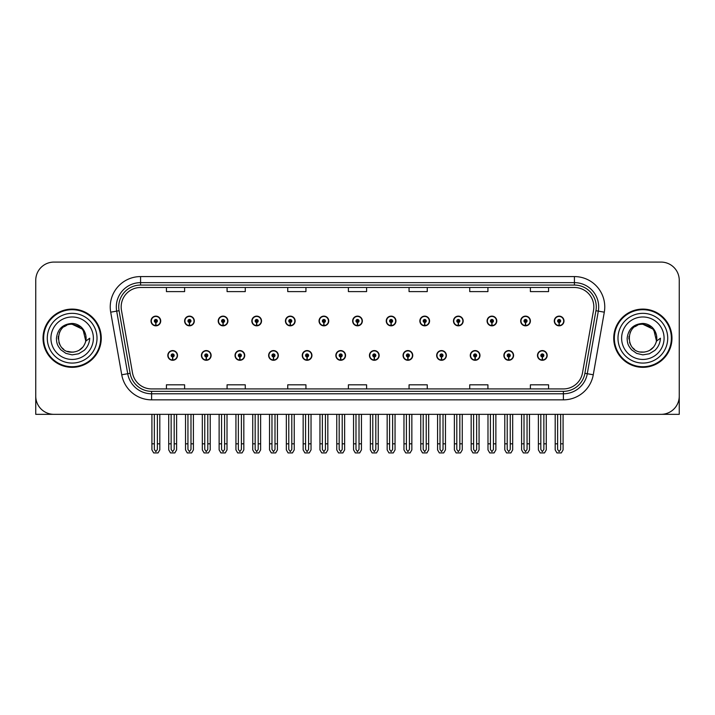 <?xml version="1.0" encoding="UTF-8"?>
<svg xmlns="http://www.w3.org/2000/svg" width="715" height="715" viewBox="0 0 715 715"><rect width="100%" height="100%" fill="white"/><g stroke="black" fill="none" stroke-linecap="round" stroke-linejoin="round"><path stroke-width="1.07" d="M470.273 355.435A4.853 4.853 0 0 0 475.126 360.288A4.853 4.853 0 0 0 479.979 355.435A4.853 4.853 0 0 0 475.126 350.582A4.853 4.853 0 0 0 470.273 355.435M436.659 355.435A4.853 4.853 0 0 0 441.513 360.288A4.853 4.853 0 0 0 446.366 355.435A4.853 4.853 0 0 0 441.513 350.582A4.853 4.853 0 0 0 436.659 355.435M403.054 355.435A4.853 4.853 0 0 0 407.908 360.288A4.853 4.853 0 0 0 412.761 355.435A4.853 4.853 0 0 0 407.908 350.582A4.853 4.853 0 0 0 403.054 355.435M369.449 355.435A4.853 4.853 0 0 0 374.303 360.288A4.853 4.853 0 0 0 379.156 355.435A4.853 4.853 0 0 0 374.303 350.582A4.853 4.853 0 0 0 369.449 355.435M335.844 355.435A4.853 4.853 0 0 0 340.697 360.288A4.853 4.853 0 0 0 345.551 355.435A4.853 4.853 0 0 0 340.697 350.582A4.853 4.853 0 0 0 335.844 355.435M302.239 355.435A4.853 4.853 0 0 0 307.093 360.288A4.853 4.853 0 0 0 311.946 355.435A4.853 4.853 0 0 0 307.093 350.582A4.853 4.853 0 0 0 302.239 355.435M268.634 355.435A4.853 4.853 0 0 0 273.488 360.288A4.853 4.853 0 0 0 278.341 355.435A4.853 4.853 0 0 0 273.488 350.582A4.853 4.853 0 0 0 268.634 355.435M235.02 355.435A4.853 4.853 0 0 0 239.874 360.288A4.853 4.853 0 0 0 244.727 355.435A4.853 4.853 0 0 0 239.874 350.582A4.853 4.853 0 0 0 235.02 355.435M201.416 355.435A4.853 4.853 0 0 0 206.269 360.288A4.853 4.853 0 0 0 211.122 355.435A4.853 4.853 0 0 0 206.269 350.582A4.853 4.853 0 0 0 201.416 355.435M167.81 355.435A4.853 4.853 0 0 0 172.664 360.288A4.853 4.853 0 0 0 177.517 355.435A4.853 4.853 0 0 0 172.664 350.582A4.853 4.853 0 0 0 167.81 355.435M503.878 355.435A4.853 4.853 0 0 0 508.731 360.288A4.853 4.853 0 0 0 513.585 355.435A4.853 4.853 0 0 0 508.731 350.582A4.853 4.853 0 0 0 503.878 355.435M520.681 320.981A4.853 4.853 0 0 0 525.534 325.834A4.853 4.853 0 0 0 530.387 320.981A4.853 4.853 0 0 0 525.534 316.128A4.853 4.853 0 0 0 520.681 320.981M487.076 320.981A4.853 4.853 0 0 0 491.929 325.834A4.853 4.853 0 0 0 496.782 320.981A4.853 4.853 0 0 0 491.929 316.128A4.853 4.853 0 0 0 487.076 320.981M453.471 320.981A4.853 4.853 0 0 0 458.324 325.834A4.853 4.853 0 0 0 463.177 320.981A4.853 4.853 0 0 0 458.324 316.128A4.853 4.853 0 0 0 453.471 320.981M419.857 320.981A4.853 4.853 0 0 0 424.71 325.834A4.853 4.853 0 0 0 429.563 320.981A4.853 4.853 0 0 0 424.71 316.128A4.853 4.853 0 0 0 419.857 320.981M386.252 320.981A4.853 4.853 0 0 0 391.105 325.834A4.853 4.853 0 0 0 395.958 320.981A4.853 4.853 0 0 0 391.105 316.128A4.853 4.853 0 0 0 386.252 320.981M352.647 320.981A4.853 4.853 0 0 0 357.5 325.834A4.853 4.853 0 0 0 362.353 320.981A4.853 4.853 0 0 0 357.5 316.128A4.853 4.853 0 0 0 352.647 320.981M319.042 320.981A4.853 4.853 0 0 0 323.895 325.834A4.853 4.853 0 0 0 328.748 320.981A4.853 4.853 0 0 0 323.895 316.128A4.853 4.853 0 0 0 319.042 320.981M285.437 320.981A4.853 4.853 0 0 0 290.29 325.834A4.853 4.853 0 0 0 295.143 320.981A4.853 4.853 0 0 0 290.29 316.128A4.853 4.853 0 0 0 285.437 320.981M251.823 320.981A4.853 4.853 0 0 0 256.676 325.834A4.853 4.853 0 0 0 261.529 320.981A4.853 4.853 0 0 0 256.676 316.128A4.853 4.853 0 0 0 251.823 320.981M218.218 320.981A4.853 4.853 0 0 0 223.071 325.834A4.853 4.853 0 0 0 227.924 320.981A4.853 4.853 0 0 0 223.071 316.128A4.853 4.853 0 0 0 218.218 320.981M184.613 320.981A4.853 4.853 0 0 0 189.466 325.834A4.853 4.853 0 0 0 194.319 320.981A4.853 4.853 0 0 0 189.466 316.128A4.853 4.853 0 0 0 184.613 320.981M151.008 320.981A4.853 4.853 0 0 0 155.861 325.834A4.853 4.853 0 0 0 160.714 320.981A4.853 4.853 0 0 0 155.861 316.128A4.853 4.853 0 0 0 151.008 320.981M537.483 355.435A4.853 4.853 0 0 0 542.336 360.288A4.853 4.853 0 0 0 547.19 355.435A4.853 4.853 0 0 0 542.336 350.582A4.853 4.853 0 0 0 537.483 355.435M554.286 320.981A4.853 4.853 0 0 0 559.139 325.834A4.853 4.853 0 0 0 563.992 320.981A4.853 4.853 0 0 0 559.139 316.128A4.853 4.853 0 0 0 554.286 320.981M623.444 414.343L679.25 414.343L679.25 280.28A18.197 18.197 0 0 0 661.053 262.083L53.947 262.083A18.197 18.197 0 0 0 35.75 280.28L35.75 414.343L91.556 414.343M43.025 338.213A29.118 29.118 0 0 0 72.144 367.331A29.118 29.118 0 0 0 101.262 338.213A29.118 29.118 0 0 0 72.144 309.094A29.118 29.118 0 0 0 43.025 338.213M613.738 338.213A29.118 29.118 0 0 0 642.856 367.331A29.118 29.118 0 0 0 671.975 338.213A29.118 29.118 0 0 0 642.856 309.094A29.118 29.118 0 0 0 613.738 338.213M121.166 306.905A19.412 19.412 0 0 1 140.578 287.493L574.422 287.493A19.412 19.412 0 0 1 593.539 310.283L582.502 372.881A19.412 19.412 0 0 1 563.384 388.924L151.616 388.924A19.412 19.412 0 0 1 132.498 372.881L121.461 310.283A19.412 19.412 0 0 1 121.166 306.905M118.735 306.905A21.834 21.834 0 0 0 119.065 310.703L130.103 373.302A21.834 21.834 0 0 0 151.616 391.346L563.384 391.346A21.834 21.834 0 0 0 584.897 373.302L595.935 310.703A21.834 21.834 0 0 0 574.422 285.07L140.578 285.07A21.834 21.834 0 0 0 118.735 306.905M110.7 312.178A30.334 30.334 0 0 1 140.578 276.58L574.422 276.58A30.334 30.334 0 0 1 604.3 312.178L593.262 374.776A30.334 30.334 0 0 1 563.384 399.846L151.616 399.846A30.334 30.334 0 0 1 121.738 374.776L110.7 312.178L116.679 311.123A24.265 24.265 0 0 1 140.578 282.639L574.422 282.639A24.265 24.265 0 0 1 598.321 311.123L587.283 373.722A24.265 24.265 0 0 1 563.384 393.777L151.616 393.777A24.265 24.265 0 0 1 127.717 373.722L116.679 311.123A24.265 24.265 0 0 1 116.313 306.905M661.053 262.083L53.947 262.083M35.75 280.28L35.75 396.146A18.197 18.197 0 0 0 53.947 414.343L661.053 414.343A18.197 18.197 0 0 0 679.25 396.146L679.25 280.28M348.402 287.493L348.402 291.604L366.598 291.604L366.598 287.493M287.743 287.493L287.743 291.604L305.94 291.604L305.94 287.493M227.075 287.493L227.075 291.604L245.272 291.604L245.272 287.493M166.416 287.493L166.416 291.604L184.613 291.604L184.613 287.493M409.06 287.493L409.06 291.604L427.257 291.604L427.257 287.493M469.728 287.493L469.728 291.604L487.925 291.604L487.925 287.493M530.387 287.493L530.387 291.604L548.584 291.604L548.584 287.493M366.598 388.924L366.598 384.813L348.402 384.813L348.402 388.924M305.94 388.924L305.94 384.813L287.743 384.813L287.743 388.924M245.272 388.924L245.272 384.813L227.075 384.813L227.075 388.924M184.613 388.924L184.613 384.813L166.416 384.813L166.416 388.924M427.257 388.924L427.257 384.813L409.06 384.813L409.06 388.924M487.925 388.924L487.925 384.813L469.728 384.813L469.728 388.924M548.584 388.924L548.584 384.813L530.387 384.813L530.387 388.924M543.856 414.343L543.856 449.449L542.336 451.621L540.817 449.449L540.817 443.818L538.395 443.818L538.395 449.887L540.147 452.917L544.526 452.917L546.278 449.887L546.278 414.343M542.274 356.955L542.14 359.985A4.549 4.549 0 0 1 537.787 355.435A4.549 4.549 0 0 1 542.336 350.886A4.549 4.549 0 0 1 546.886 355.435A4.549 4.549 0 0 1 542.533 359.985L542.399 356.955A1.519 1.519 0 0 0 543.856 355.435A1.519 1.519 0 0 0 542.336 353.925A1.519 1.519 0 0 0 540.817 355.435A1.519 1.519 0 0 0 542.274 356.955L542.31 356.043A0.608 0.608 0 0 1 541.729 355.435A0.608 0.608 0 0 1 542.336 354.828A0.608 0.608 0 0 1 542.944 355.435A0.608 0.608 0 0 1 542.363 356.043L542.399 356.955M538.395 414.343L538.395 443.818M540.817 414.343L540.817 443.818M543.856 443.818L546.278 443.818M560.658 414.343L560.658 449.449L559.139 451.621L557.62 449.449L557.62 443.818L555.198 443.818L555.198 449.887L556.949 452.917L561.329 452.917L563.08 449.887L563.08 414.343M559.076 322.501L558.942 325.531A4.549 4.549 0 0 1 554.59 320.981A4.549 4.549 0 0 1 559.139 316.432A4.549 4.549 0 0 1 563.688 320.981A4.549 4.549 0 0 1 559.336 325.531L559.202 322.501A1.519 1.519 0 0 0 560.658 320.981A1.519 1.519 0 0 0 559.139 319.462A1.519 1.519 0 0 0 557.62 320.981A1.519 1.519 0 0 0 559.076 322.501L559.112 321.589A0.608 0.608 0 0 1 558.531 320.981A0.608 0.608 0 0 1 559.139 320.374A0.608 0.608 0 0 1 559.747 320.981A0.608 0.608 0 0 1 559.166 321.589L559.202 322.501M555.198 414.343L555.198 443.818M557.62 414.343L557.62 443.818M560.658 443.818L563.08 443.818M510.242 414.343L510.242 449.449L508.731 451.621L507.212 449.449L507.212 443.818L504.79 443.818L504.79 449.887L506.542 452.917L510.921 452.917L512.673 449.887L512.673 414.343M508.66 356.955L508.535 359.985A4.549 4.549 0 0 1 504.182 355.435A4.549 4.549 0 0 1 508.731 350.886A4.549 4.549 0 0 1 513.281 355.435A4.549 4.549 0 0 1 508.928 359.985L508.794 356.955A1.519 1.519 0 0 0 510.242 355.435A1.519 1.519 0 0 0 508.731 353.925A1.519 1.519 0 0 0 507.212 355.435A1.519 1.519 0 0 0 508.66 356.955L508.705 356.043A0.608 0.608 0 0 1 508.124 355.435A0.608 0.608 0 0 1 508.731 354.828A0.608 0.608 0 0 1 509.339 355.435A0.608 0.608 0 0 1 508.758 356.043L508.794 356.955M504.79 414.343L504.79 443.818M507.212 414.343L507.212 443.818M510.242 443.818L512.673 443.818M476.637 414.343L476.637 449.449L475.126 451.621L473.607 449.449L473.607 443.818L471.176 443.818L471.176 449.887L472.928 452.917L477.316 452.917L479.068 449.887L479.068 414.343M475.055 356.955L474.921 359.985A4.549 4.549 0 0 1 470.577 355.435A4.549 4.549 0 0 1 475.126 350.886A4.549 4.549 0 0 1 479.676 355.435A4.549 4.549 0 0 1 475.323 359.985L475.189 356.955A1.519 1.519 0 0 0 476.637 355.435A1.519 1.519 0 0 0 475.126 353.925A1.519 1.519 0 0 0 473.607 355.435A1.519 1.519 0 0 0 475.055 356.955L475.1 356.043A0.608 0.608 0 0 1 474.519 355.435A0.608 0.608 0 0 1 475.126 354.828A0.608 0.608 0 0 1 475.734 355.435A0.608 0.608 0 0 1 475.153 356.043L475.189 356.955M471.176 414.343L471.176 443.818M473.607 414.343L473.607 443.818M476.637 443.818L479.068 443.818M443.032 414.343L443.032 449.449L441.513 451.621L440.002 449.449L440.002 443.818L437.571 443.818L437.571 449.887L439.323 452.917L443.711 452.917L445.463 449.887L445.463 414.343M441.45 356.955L441.316 359.985A4.549 4.549 0 0 1 436.963 355.435A4.549 4.549 0 0 1 441.513 350.886A4.549 4.549 0 0 1 446.071 355.435A4.549 4.549 0 0 1 441.718 359.985L441.584 356.955A1.519 1.519 0 0 0 443.032 355.435A1.519 1.519 0 0 0 441.513 353.925A1.519 1.519 0 0 0 440.002 355.435A1.519 1.519 0 0 0 441.45 356.955L441.486 356.043A0.608 0.608 0 0 1 440.914 355.435A0.608 0.608 0 0 1 441.513 354.828A0.608 0.608 0 0 1 442.12 355.435A0.608 0.608 0 0 1 441.539 356.043L441.584 356.955M437.571 414.343L437.571 443.818M440.002 414.343L440.002 443.818M443.032 443.818L445.463 443.818M527.053 414.343L527.053 449.449L525.534 451.621L524.015 449.449L524.015 443.818L521.593 443.818L521.593 449.887L523.344 452.917L527.724 452.917L529.475 449.887L529.475 414.343M525.471 322.501L525.337 325.531A4.549 4.549 0 0 1 520.985 320.981A4.549 4.549 0 0 1 525.534 316.432A4.549 4.549 0 0 1 530.083 320.981A4.549 4.549 0 0 1 525.731 325.531L525.597 322.501A1.519 1.519 0 0 0 527.053 320.981A1.519 1.519 0 0 0 525.534 319.462A1.519 1.519 0 0 0 524.015 320.981A1.519 1.519 0 0 0 525.471 322.501L525.507 321.589A0.608 0.608 0 0 1 524.926 320.981A0.608 0.608 0 0 1 525.534 320.374A0.608 0.608 0 0 1 526.142 320.981A0.608 0.608 0 0 1 525.561 321.589L525.597 322.501M521.593 414.343L521.593 443.818M524.015 414.343L524.015 443.818M527.053 443.818L529.475 443.818M493.439 414.343L493.439 449.449L491.929 451.621L490.41 449.449L490.41 443.818L487.988 443.818L487.988 449.887L489.73 452.917L494.119 452.917L495.87 449.887L495.87 414.343M491.857 322.501L491.732 325.531A4.549 4.549 0 0 1 487.38 320.981A4.549 4.549 0 0 1 491.929 316.432A4.549 4.549 0 0 1 496.478 320.981A4.549 4.549 0 0 1 492.126 325.531L491.992 322.501A1.519 1.519 0 0 0 493.439 320.981A1.519 1.519 0 0 0 491.929 319.462A1.519 1.519 0 0 0 490.41 320.981A1.519 1.519 0 0 0 491.857 322.501L491.902 321.589A0.608 0.608 0 0 1 491.321 320.981A0.608 0.608 0 0 1 491.929 320.374A0.608 0.608 0 0 1 492.537 320.981A0.608 0.608 0 0 1 491.956 321.589L491.992 322.501M487.988 414.343L487.988 443.818M490.41 414.343L490.41 443.818M493.439 443.818L495.87 443.818M459.834 414.343L459.834 449.449L458.324 451.621L456.805 449.449L456.805 443.818L454.374 443.818L454.374 449.887L456.125 452.917L460.514 452.917L462.265 449.887L462.265 414.343M458.252 322.501L458.118 325.531A4.549 4.549 0 0 1 453.766 320.981A4.549 4.549 0 0 1 458.324 316.432A4.549 4.549 0 0 1 462.873 320.981A4.549 4.549 0 0 1 458.521 325.531L458.387 322.501A1.519 1.519 0 0 0 459.834 320.981A1.519 1.519 0 0 0 458.324 319.462A1.519 1.519 0 0 0 456.805 320.981A1.519 1.519 0 0 0 458.252 322.501L458.297 321.589A0.608 0.608 0 0 1 457.716 320.981A0.608 0.608 0 0 1 458.324 320.374A0.608 0.608 0 0 1 458.923 320.981A0.608 0.608 0 0 1 458.351 321.589L458.387 322.501M454.374 414.343L454.374 443.818M456.805 414.343L456.805 443.818M459.834 443.818L462.265 443.818M426.229 414.343L426.229 449.449L424.71 451.621L423.2 449.449L423.2 443.818L420.769 443.818L420.769 449.887L422.52 452.917L426.909 452.917L428.66 449.887L428.66 414.343M424.647 322.501L424.513 325.531A4.549 4.549 0 0 1 420.161 320.981A4.549 4.549 0 0 1 424.71 316.432A4.549 4.549 0 0 1 429.259 320.981A4.549 4.549 0 0 1 424.916 325.531L424.781 322.501A1.519 1.519 0 0 0 426.229 320.981A1.519 1.519 0 0 0 424.71 319.462A1.519 1.519 0 0 0 423.2 320.981A1.519 1.519 0 0 0 424.647 322.501L424.683 321.589A0.608 0.608 0 0 1 424.102 320.981A0.608 0.608 0 0 1 424.71 320.374A0.608 0.608 0 0 1 425.318 320.981A0.608 0.608 0 0 1 424.737 321.589L424.781 322.501M420.769 414.343L420.769 443.818M423.2 414.343L423.2 443.818M426.229 443.818L428.66 443.818M72.027 352.155L67.487 351.36M63.707 349.322L62.133 347.928M59.989 345.05L58.871 342.503M58.219 338.981L58.326 336.318M59.372 332.591L60.695 330.241M64.279 326.692L66.629 325.397M69.793 351.959L73.511 352.093M72.144 352.164C79.285 351.673 83.834 347.991 85.791 341.109L89.733 338.213C89.438 343.048 87.605 347.079 84.245 350.314L78.614 353.791L72.144 354.863L65.941 353.389L60.811 349.76C57.888 345.953 56.61 344.299 56.44 338.338C57.593 328.989 62.831 324.02 72.144 323.448C75.549 323.582 78.552 324.78 81.161 327.041C83.521 329.222 85.067 331.983 85.791 335.308A13.951 13.951 0 0 1 85.8 341.1L82.985 329.427L72.144 324.261C54.143 323.386 54.152 353.022 72.144 352.164L73.779 352.066M78.936 350.395L83.003 346.972M85.577 341.967L85.934 336.086M85.603 334.522L81.296 327.676M80.214 326.827L72.474 324.27M80.241 349.572L81.304 348.732M97.017 338.213A24.873 24.873 0 0 1 72.144 363.077A24.873 24.873 0 0 1 47.279 338.213A24.873 24.873 0 0 1 72.144 313.34A24.873 24.873 0 0 1 97.017 338.213M72.144 366.724A28.511 28.511 0 0 1 43.633 338.213A28.511 28.511 0 0 1 72.144 309.702A28.511 28.511 0 0 1 100.654 338.213A28.511 28.511 0 0 1 72.144 366.724M72.144 359.439A21.236 21.236 0 0 1 50.917 338.213A21.236 21.236 0 0 1 72.144 316.977A21.236 21.236 0 0 1 93.379 338.213A21.236 21.236 0 0 1 72.144 359.439M634.411 349.322L632.838 347.928M630.693 345.05L629.575 342.503M628.923 338.981L629.03 336.318M630.085 332.591L631.399 330.241M634.983 326.692L637.333 325.397M640.497 351.959L644.215 352.093M642.856 352.164C649.998 351.673 654.538 347.991 656.495 341.109L660.437 338.213C660.142 343.048 658.318 347.079 654.949 350.314L649.318 353.791L642.856 354.863L636.645 353.389L631.524 349.76C628.592 345.953 627.314 344.299 627.144 338.338C628.306 328.989 633.535 324.02 642.856 323.448C646.253 323.582 649.256 324.78 651.865 327.041C654.225 329.222 655.771 331.983 656.495 335.308A13.951 13.951 0 0 1 656.504 341.1L653.698 329.427L642.856 324.261C624.856 323.386 624.856 353.022 642.856 352.164L644.492 352.066M649.64 350.395L653.707 346.972M656.281 341.967L656.638 336.086M656.307 334.522L652 327.676M650.927 326.827L643.178 324.27M650.945 349.572L652.009 348.732M667.721 338.213A24.873 24.873 0 0 1 642.856 363.077A24.873 24.873 0 0 1 617.983 338.213A24.873 24.873 0 0 1 642.856 313.34A24.873 24.873 0 0 1 667.721 338.213M642.856 366.724A28.511 28.511 0 0 1 614.346 338.213A28.511 28.511 0 0 1 642.856 309.702A28.511 28.511 0 0 1 671.367 338.213A28.511 28.511 0 0 1 642.856 366.724M642.856 359.439A21.236 21.236 0 0 1 621.621 338.213A21.236 21.236 0 0 1 642.856 316.977A21.236 21.236 0 0 1 664.083 338.213A21.236 21.236 0 0 1 642.856 359.439M409.427 414.343L409.427 449.449L407.908 451.621L406.397 449.449L406.397 443.818L403.966 443.818L403.966 449.887L405.718 452.917L410.106 452.917L411.849 449.887L411.849 414.343M407.845 356.955L407.711 359.985A4.549 4.549 0 0 1 403.358 355.435A4.549 4.549 0 0 1 407.908 350.886A4.549 4.549 0 0 1 412.457 355.435A4.549 4.549 0 0 1 408.104 359.985L407.979 356.955A1.519 1.519 0 0 0 409.427 355.435A1.519 1.519 0 0 0 407.908 353.925A1.519 1.519 0 0 0 406.397 355.435A1.519 1.519 0 0 0 407.845 356.955L407.881 356.043A0.608 0.608 0 0 1 407.3 355.435A0.608 0.608 0 0 1 407.908 354.828A0.608 0.608 0 0 1 408.515 355.435A0.608 0.608 0 0 1 407.934 356.043L407.979 356.955M403.966 414.343L403.966 443.818M406.397 414.343L406.397 443.818M409.427 443.818L411.849 443.818M375.822 414.343L375.822 449.449L374.303 451.621L372.783 449.449L372.783 443.818L370.361 443.818L370.361 449.887L372.113 452.917L376.492 452.917L378.244 449.887L378.244 414.343M374.24 356.955L374.106 359.985A4.549 4.549 0 0 1 369.753 355.435A4.549 4.549 0 0 1 374.303 350.886A4.549 4.549 0 0 1 378.852 355.435A4.549 4.549 0 0 1 374.499 359.985L374.365 356.955A1.519 1.519 0 0 0 375.822 355.435A1.519 1.519 0 0 0 374.303 353.925A1.519 1.519 0 0 0 372.783 355.435A1.519 1.519 0 0 0 374.24 356.955L374.276 356.043A0.608 0.608 0 0 1 373.695 355.435A0.608 0.608 0 0 1 374.303 354.828A0.608 0.608 0 0 1 374.91 355.435A0.608 0.608 0 0 1 374.329 356.043L374.365 356.955M370.361 414.343L370.361 443.818M372.783 414.343L372.783 443.818M375.822 443.818L378.244 443.818M342.217 414.343L342.217 449.449L340.697 451.621L339.178 449.449L339.178 443.818L336.756 443.818L336.756 449.887L338.508 452.917L342.887 452.917L344.639 449.887L344.639 414.343M340.635 356.955L340.501 359.985A4.549 4.549 0 0 1 336.148 355.435A4.549 4.549 0 0 1 340.697 350.886A4.549 4.549 0 0 1 345.247 355.435A4.549 4.549 0 0 1 340.894 359.985L340.76 356.955A1.519 1.519 0 0 0 342.217 355.435A1.519 1.519 0 0 0 340.697 353.925A1.519 1.519 0 0 0 339.178 355.435A1.519 1.519 0 0 0 340.635 356.955L340.671 356.043A0.608 0.608 0 0 1 340.09 355.435A0.608 0.608 0 0 1 340.697 354.828A0.608 0.608 0 0 1 341.305 355.435A0.608 0.608 0 0 1 340.724 356.043L340.76 356.955M336.756 414.343L336.756 443.818M339.178 414.343L339.178 443.818M342.217 443.818L344.639 443.818M392.624 414.343L392.624 449.449L391.105 451.621L389.586 449.449L389.586 443.818L387.164 443.818L387.164 449.887L388.915 452.917L393.295 452.917L395.046 449.887L395.046 414.343M391.042 322.501L390.908 325.531A4.549 4.549 0 0 1 386.556 320.981A4.549 4.549 0 0 1 391.105 316.432A4.549 4.549 0 0 1 395.654 320.981A4.549 4.549 0 0 1 391.302 325.531L391.177 322.501A1.519 1.519 0 0 0 392.624 320.981A1.519 1.519 0 0 0 391.105 319.462A1.519 1.519 0 0 0 389.586 320.981A1.519 1.519 0 0 0 391.042 322.501L391.078 321.589A0.608 0.608 0 0 1 390.497 320.981A0.608 0.608 0 0 1 391.105 320.374A0.608 0.608 0 0 1 391.713 320.981A0.608 0.608 0 0 1 391.132 321.589L391.177 322.501M387.164 414.343L387.164 443.818M389.586 414.343L389.586 443.818M392.624 443.818L395.046 443.818M359.019 414.343L359.019 449.449L357.5 451.621L355.981 449.449L355.981 443.818L353.559 443.818L353.559 449.887L355.31 452.917L359.69 452.917L361.441 449.887L361.441 414.343M357.437 322.501L357.303 325.531A4.549 4.549 0 0 1 352.951 320.981A4.549 4.549 0 0 1 357.5 316.432A4.549 4.549 0 0 1 362.049 320.981A4.549 4.549 0 0 1 357.697 325.531L357.563 322.501A1.519 1.519 0 0 0 359.019 320.981A1.519 1.519 0 0 0 357.5 319.462A1.519 1.519 0 0 0 355.981 320.981A1.519 1.519 0 0 0 357.437 322.501L357.473 321.589A0.608 0.608 0 0 1 356.892 320.981A0.608 0.608 0 0 1 357.5 320.374A0.608 0.608 0 0 1 358.108 320.981A0.608 0.608 0 0 1 357.527 321.589L357.563 322.501M353.559 414.343L353.559 443.818M355.981 414.343L355.981 443.818M359.019 443.818L361.441 443.818M325.414 414.343L325.414 449.449L323.895 451.621L322.376 449.449L322.376 443.818L319.954 443.818L319.954 449.887L321.705 452.917L326.085 452.917L327.836 449.887L327.836 414.343M323.824 322.501L323.698 325.531A4.549 4.549 0 0 1 319.346 320.981A4.549 4.549 0 0 1 323.895 316.432A4.549 4.549 0 0 1 328.444 320.981A4.549 4.549 0 0 1 324.092 325.531L323.958 322.501A1.519 1.519 0 0 0 325.414 320.981A1.519 1.519 0 0 0 323.895 319.462A1.519 1.519 0 0 0 322.376 320.981A1.519 1.519 0 0 0 323.824 322.501L323.868 321.589A0.608 0.608 0 0 1 323.287 320.981A0.608 0.608 0 0 1 323.895 320.374A0.608 0.608 0 0 1 324.503 320.981A0.608 0.608 0 0 1 323.922 321.589L323.958 322.501M319.954 414.343L319.954 443.818M322.376 414.343L322.376 443.818M325.414 443.818L327.836 443.818M308.603 414.343L308.603 449.449L307.093 451.621L305.573 449.449L305.573 443.818L303.151 443.818L303.151 449.887L304.894 452.917L309.282 452.917L311.034 449.887L311.034 414.343M307.021 356.955L306.896 359.985A4.549 4.549 0 0 1 302.543 355.435A4.549 4.549 0 0 1 307.093 350.886A4.549 4.549 0 0 1 311.642 355.435A4.549 4.549 0 0 1 307.289 359.985L307.155 356.955A1.519 1.519 0 0 0 308.603 355.435A1.519 1.519 0 0 0 307.093 353.925A1.519 1.519 0 0 0 305.573 355.435A1.519 1.519 0 0 0 307.021 356.955L307.066 356.043A0.608 0.608 0 0 1 306.485 355.435A0.608 0.608 0 0 1 307.093 354.828A0.608 0.608 0 0 1 307.7 355.435A0.608 0.608 0 0 1 307.119 356.043L307.155 356.955M303.151 414.343L303.151 443.818M305.573 414.343L305.573 443.818M308.603 443.818L311.034 443.818M274.998 414.343L274.998 449.449L273.488 451.621L271.968 449.449L271.968 443.818L269.537 443.818L269.537 449.887L271.289 452.917L275.677 452.917L277.429 449.887L277.429 414.343M273.416 356.955L273.282 359.985A4.549 4.549 0 0 1 268.929 355.435A4.549 4.549 0 0 1 273.488 350.886A4.549 4.549 0 0 1 278.037 355.435A4.549 4.549 0 0 1 273.684 359.985L273.55 356.955A1.519 1.519 0 0 0 274.998 355.435A1.519 1.519 0 0 0 273.488 353.925A1.519 1.519 0 0 0 271.968 355.435A1.519 1.519 0 0 0 273.416 356.955L273.461 356.043A0.608 0.608 0 0 1 272.88 355.435A0.608 0.608 0 0 1 273.488 354.828A0.608 0.608 0 0 1 274.086 355.435A0.608 0.608 0 0 1 273.514 356.043L273.55 356.955M269.537 414.343L269.537 443.818M271.968 414.343L271.968 443.818M274.998 443.818L277.429 443.818M241.393 414.343L241.393 449.449L239.874 451.621L238.363 449.449L238.363 443.818L235.932 443.818L235.932 449.887L237.684 452.917L242.072 452.917L243.824 449.887L243.824 414.343M239.811 356.955L239.677 359.985A4.549 4.549 0 0 1 235.324 355.435A4.549 4.549 0 0 1 239.874 350.886A4.549 4.549 0 0 1 244.423 355.435A4.549 4.549 0 0 1 240.079 359.985L239.945 356.955A1.519 1.519 0 0 0 241.393 355.435A1.519 1.519 0 0 0 239.874 353.925A1.519 1.519 0 0 0 238.363 355.435A1.519 1.519 0 0 0 239.811 356.955L239.847 356.043A0.608 0.608 0 0 1 239.266 355.435A0.608 0.608 0 0 1 239.874 354.828A0.608 0.608 0 0 1 240.481 355.435A0.608 0.608 0 0 1 239.9 356.043L239.945 356.955M235.932 414.343L235.932 443.818M238.363 414.343L238.363 443.818M241.393 443.818L243.824 443.818M207.788 414.343L207.788 449.449L206.269 451.621L204.758 449.449L204.758 443.818L202.327 443.818L202.327 449.887L204.079 452.917L208.458 452.917L210.21 449.887L210.21 414.343M206.206 356.955L206.072 359.985A4.549 4.549 0 0 1 201.719 355.435A4.549 4.549 0 0 1 206.269 350.886A4.549 4.549 0 0 1 210.818 355.435A4.549 4.549 0 0 1 206.465 359.985L206.34 356.955A1.519 1.519 0 0 0 207.788 355.435A1.519 1.519 0 0 0 206.269 353.925A1.519 1.519 0 0 0 204.758 355.435A1.519 1.519 0 0 0 206.206 356.955L206.242 356.043A0.608 0.608 0 0 1 205.661 355.435A0.608 0.608 0 0 1 206.269 354.828A0.608 0.608 0 0 1 206.876 355.435A0.608 0.608 0 0 1 206.295 356.043L206.34 356.955M202.327 414.343L202.327 443.818M204.758 414.343L204.758 443.818M207.788 443.818L210.21 443.818M174.183 414.343L174.183 449.449L172.664 451.621L171.144 449.449L171.144 443.818L168.722 443.818L168.722 449.887L170.474 452.917L174.853 452.917L176.605 449.887L176.605 414.343M172.601 356.955L172.467 359.985A4.549 4.549 0 0 1 168.114 355.435A4.549 4.549 0 0 1 172.664 350.886A4.549 4.549 0 0 1 177.213 355.435A4.549 4.549 0 0 1 172.86 359.985L172.726 356.955A1.519 1.519 0 0 0 174.183 355.435A1.519 1.519 0 0 0 172.664 353.925A1.519 1.519 0 0 0 171.144 355.435A1.519 1.519 0 0 0 172.601 356.955L172.637 356.043A0.608 0.608 0 0 1 172.056 355.435A0.608 0.608 0 0 1 172.664 354.828A0.608 0.608 0 0 1 173.271 355.435A0.608 0.608 0 0 1 172.69 356.043L172.726 356.955M168.722 414.343L168.722 443.818M171.144 414.343L171.144 443.818M174.183 443.818L176.605 443.818M291.8 414.343L291.8 449.449L290.29 451.621L288.771 449.449L288.771 443.818L286.34 443.818L286.34 449.887L288.091 452.917L292.48 452.917L294.231 449.887L294.231 414.343M290.219 322.501L290.084 325.531A4.549 4.549 0 0 1 285.741 320.981A4.549 4.549 0 0 1 290.29 316.432A4.549 4.549 0 0 1 294.839 320.981A4.549 4.549 0 0 1 290.487 325.531L290.353 322.501A1.519 1.519 0 0 0 291.8 320.981A1.519 1.519 0 0 0 290.29 319.462A1.519 1.519 0 0 0 288.771 320.981A1.519 1.519 0 0 0 290.219 322.501L290.263 321.589A0.608 0.608 0 0 1 289.682 320.981A0.608 0.608 0 0 1 290.29 320.374A0.608 0.608 0 0 1 290.898 320.981A0.608 0.608 0 0 1 290.317 321.589L290.353 322.501M286.34 414.343L286.34 443.818M288.771 414.343L288.771 443.818M291.8 443.818L294.231 443.818M258.195 414.343L258.195 449.449L256.676 451.621L255.166 449.449L255.166 443.818L252.735 443.818L252.735 449.887L254.486 452.917L258.875 452.917L260.626 449.887L260.626 414.343M256.614 322.501L256.479 325.531A4.549 4.549 0 0 1 252.127 320.981A4.549 4.549 0 0 1 256.676 316.432A4.549 4.549 0 0 1 261.234 320.981A4.549 4.549 0 0 1 256.882 325.531L256.748 322.501A1.519 1.519 0 0 0 258.195 320.981A1.519 1.519 0 0 0 256.676 319.462A1.519 1.519 0 0 0 255.166 320.981A1.519 1.519 0 0 0 256.614 322.501L256.649 321.589A0.608 0.608 0 0 1 256.077 320.981A0.608 0.608 0 0 1 256.676 320.374A0.608 0.608 0 0 1 257.284 320.981A0.608 0.608 0 0 1 256.703 321.589L256.748 322.501M252.735 414.343L252.735 443.818M255.166 414.343L255.166 443.818M258.195 443.818L260.626 443.818M224.59 414.343L224.59 449.449L223.071 451.621L221.561 449.449L221.561 443.818L219.13 443.818L219.13 449.887L220.881 452.917L225.27 452.917L227.013 449.887L227.013 414.343M223.009 322.501L222.874 325.531A4.549 4.549 0 0 1 218.522 320.981A4.549 4.549 0 0 1 223.071 316.432A4.549 4.549 0 0 1 227.62 320.981A4.549 4.549 0 0 1 223.268 325.531L223.143 322.501A1.519 1.519 0 0 0 224.59 320.981A1.519 1.519 0 0 0 223.071 319.462A1.519 1.519 0 0 0 221.561 320.981A1.519 1.519 0 0 0 223.009 322.501L223.044 321.589A0.608 0.608 0 0 1 222.463 320.981A0.608 0.608 0 0 1 223.071 320.374A0.608 0.608 0 0 1 223.679 320.981A0.608 0.608 0 0 1 223.098 321.589L223.143 322.501M219.13 414.343L219.13 443.818M221.561 414.343L221.561 443.818M224.59 443.818L227.013 443.818M190.985 414.343L190.985 449.449L189.466 451.621L187.947 449.449L187.947 443.818L185.525 443.818L185.525 449.887L187.276 452.917L191.656 452.917L193.408 449.887L193.408 414.343M189.404 322.501L189.269 325.531A4.549 4.549 0 0 1 184.917 320.981A4.549 4.549 0 0 1 189.466 316.432A4.549 4.549 0 0 1 194.015 320.981A4.549 4.549 0 0 1 189.663 325.531L189.529 322.501A1.519 1.519 0 0 0 190.985 320.981A1.519 1.519 0 0 0 189.466 319.462A1.519 1.519 0 0 0 187.947 320.981A1.519 1.519 0 0 0 189.404 322.501L189.439 321.589A0.608 0.608 0 0 1 188.858 320.981A0.608 0.608 0 0 1 189.466 320.374A0.608 0.608 0 0 1 190.074 320.981A0.608 0.608 0 0 1 189.493 321.589L189.529 322.501M185.525 414.343L185.525 443.818M187.947 414.343L187.947 443.818M190.985 443.818L193.408 443.818M157.38 414.343L157.38 449.449L155.861 451.621L154.342 449.449L154.342 443.818L151.92 443.818L151.92 449.887L153.671 452.917L158.051 452.917L159.803 449.887L159.803 414.343M155.798 322.501L155.664 325.531A4.549 4.549 0 0 1 151.312 320.981A4.549 4.549 0 0 1 155.861 316.432A4.549 4.549 0 0 1 160.41 320.981A4.549 4.549 0 0 1 156.058 325.531L155.924 322.501A1.519 1.519 0 0 0 157.38 320.981A1.519 1.519 0 0 0 155.861 319.462A1.519 1.519 0 0 0 154.342 320.981A1.519 1.519 0 0 0 155.798 322.501L155.834 321.589A0.608 0.608 0 0 1 155.253 320.981A0.608 0.608 0 0 1 155.861 320.374A0.608 0.608 0 0 1 156.469 320.981A0.608 0.608 0 0 1 155.888 321.589L155.924 322.501M151.92 414.343L151.92 443.818M154.342 414.343L154.342 443.818M157.38 443.818L159.803 443.818M574.422 276.58L574.422 285.07M116.679 311.123L119.065 310.703M151.616 399.846L151.616 391.346M563.384 391.346L563.384 399.846M584.897 373.302L593.262 374.776M121.738 374.776L130.103 373.302M595.935 310.703L604.3 312.178M140.578 276.58L140.578 285.07M542.14 359.985A4.549 4.549 0 0 1 537.787 355.435M558.942 325.531A4.549 4.549 0 0 1 554.59 320.981M508.535 359.985A4.549 4.549 0 0 1 504.182 355.435M474.921 359.985A4.549 4.549 0 0 1 470.577 355.435M441.316 359.985A4.549 4.549 0 0 1 436.963 355.435M525.337 325.531A4.549 4.549 0 0 1 520.985 320.981M491.732 325.531A4.549 4.549 0 0 1 487.38 320.981M458.118 325.531A4.549 4.549 0 0 1 453.766 320.981M424.513 325.531A4.549 4.549 0 0 1 420.161 320.981M407.711 359.985A4.549 4.549 0 0 1 403.358 355.435M374.106 359.985A4.549 4.549 0 0 1 369.753 355.435M340.501 359.985A4.549 4.549 0 0 1 336.148 355.435M390.908 325.531A4.549 4.549 0 0 1 386.556 320.981M357.303 325.531A4.549 4.549 0 0 1 352.951 320.981M323.698 325.531A4.549 4.549 0 0 1 319.346 320.981M306.896 359.985A4.549 4.549 0 0 1 302.543 355.435M273.282 359.985A4.549 4.549 0 0 1 268.929 355.435M239.677 359.985A4.549 4.549 0 0 1 235.324 355.435M206.072 359.985A4.549 4.549 0 0 1 201.719 355.435M172.467 359.985A4.549 4.549 0 0 1 168.114 355.435M290.084 325.531A4.549 4.549 0 0 1 285.741 320.981M256.479 325.531A4.549 4.549 0 0 1 252.127 320.981M222.874 325.531A4.549 4.549 0 0 1 218.522 320.981M189.269 325.531A4.549 4.549 0 0 1 184.917 320.981M155.664 325.531A4.549 4.549 0 0 1 151.312 320.981"/></g></svg>
